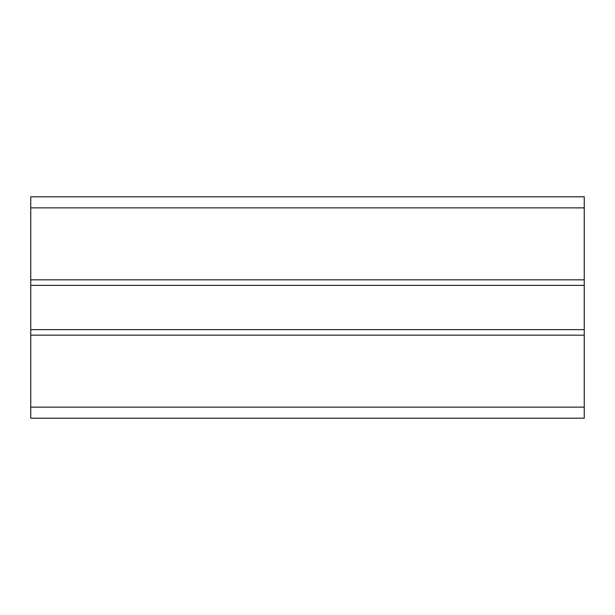 <?xml version="1.0" encoding="UTF-8"?>
<svg xmlns="http://www.w3.org/2000/svg" width="615" height="615" viewBox="0 0 615 615"><rect width="100%" height="100%" fill="white"/><g stroke="black" fill="none" stroke-linecap="round" stroke-linejoin="round"><path stroke-width="0.92" d="M30.75 329.64L584.25 329.64L584.25 335.175L30.75 335.175L30.75 285.36L584.25 285.36L584.25 329.64L30.75 329.64M30.75 285.36L30.75 207.87L584.25 207.87L584.25 285.36M30.75 407.13L584.25 407.13L584.25 418.2L30.75 418.2L30.75 335.175M584.25 407.13L584.25 335.175M584.25 207.87L584.25 196.8L30.75 196.8L30.75 207.87M584.25 279.825L30.75 279.825"/></g></svg>
